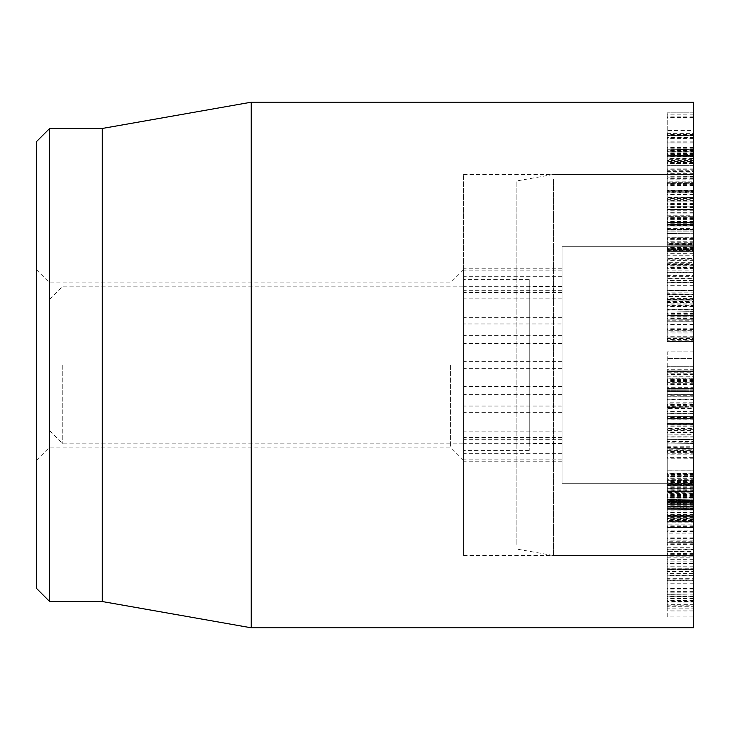 <?xml version="1.0" encoding="UTF-8"?>
<svg xmlns="http://www.w3.org/2000/svg" width="730" height="730" viewBox="0 0 730 730"><rect width="100%" height="100%" fill="white"/><g stroke="black" fill="none" stroke-linecap="round" stroke-linejoin="round"><path stroke-width="0.55" stroke-dasharray="3.65 2.74" d="M693.5 414.905L693.5 391.618L693.5 416.684L667.22 416.684L667.22 391.618L667.22 418.755L693.5 418.755L693.5 414.905L667.22 414.905M693.5 416.684L693.5 376.26L693.5 406.92L693.5 387.676L667.22 387.676L667.22 406.92L667.22 376.224L693.5 376.26M667.22 376.26L667.22 416.684M693.5 391.618L667.22 391.517L693.5 391.618M693.5 404.301L667.22 404.301M693.5 387.676L693.5 423.646L667.22 423.646L667.22 382.246L693.5 382.246L667.22 382.392L667.22 387.676M693.5 423.646L693.5 418.682L667.22 418.719L667.22 423.646L693.5 423.646M693.5 404.858L667.22 404.858M693.5 406.92L667.22 406.92M693.5 406.893L667.22 406.893M693.5 413.873L667.22 413.873M693.5 470.175L693.5 489.903L693.5 458.248L667.22 458.248L667.22 490.104L693.5 490.104L667.22 489.903L667.22 449.789L693.5 449.789L693.5 470.175L667.22 470.175M693.5 476.215L667.22 476.215M693.5 476.389L667.22 476.389M693.5 482.722L667.22 482.722M693.5 484.802L667.22 484.802M693.5 458.248L693.5 450.109L667.22 450.109L667.22 458.248M667.22 527.626L667.22 568.734L667.22 522.032L667.22 527.626L693.5 527.626L693.5 557.839L667.22 557.839M693.5 557.839L693.5 527.626M693.5 559.673L667.22 559.673M693.5 559.801L667.22 559.801M693.5 561.908L667.22 561.908M693.5 563.031L667.22 563.031M693.5 568.004L667.22 568.004L667.22 568.734L693.5 568.734L693.5 568.004M693.5 522.032L667.22 522.123L693.5 522.032M667.22 556.817L667.22 601.876L667.22 552.017L667.22 556.817L693.5 556.817L693.5 551.588L667.22 551.588L693.5 552.017L693.5 596.182L667.22 596.182M693.5 596.182L693.5 556.817M693.5 594.904L667.22 594.904M693.5 594.977L667.22 594.977M693.5 593.928L667.22 594.275L693.5 593.928M693.5 598.573L667.22 598.573M693.5 601.319L693.5 601.876L667.22 601.876L667.22 601.319L693.5 601.319M693.5 553.632L667.22 553.632M693.5 527.516L693.5 508.874L667.22 508.874L667.22 530.883L667.22 511.046L693.5 511.046L693.5 527.516L667.22 527.516M667.22 533.101L667.22 530.883L693.5 530.883L693.5 533.101L667.22 533.101M693.5 514.559L667.22 514.559M693.5 493.644L693.5 537.846L693.5 493.644L667.22 493.644L667.22 537.846L667.22 493.644M693.5 515.809L667.22 515.809M693.5 497.413L693.5 522.196L693.5 515.745L667.22 515.727L667.22 517.15L667.22 502.578L667.22 521.558L667.22 491.828L667.22 503.216L693.5 503.216L693.5 497.413L667.22 497.413L667.22 480.851L667.22 492.85L693.5 492.85L667.22 492.495L667.22 473.816L693.5 473.816L693.5 475.714L667.22 475.714L667.22 524.113L693.5 524.113L693.5 522.196L667.22 522.196L667.22 515.745L667.22 517.15L693.5 517.15L693.5 506.301L667.22 506.301M693.5 503.855L667.22 503.855L667.22 500.57L693.5 500.57L693.5 503.855M693.5 537.846L667.22 537.846L667.22 541.249L693.5 541.249L693.5 537.846M693.5 526.394L667.22 526.394M693.5 518.793L693.5 491.19L667.22 491.19L667.22 491.819L693.5 491.774L693.5 502.559L667.22 502.559L693.5 502.578L693.5 518.793L667.22 518.793M693.5 430.381L693.5 416.666L667.22 416.666L667.22 439.414L667.22 416.912L693.5 416.912L693.5 430.381L667.22 430.381M667.22 439.661L693.5 439.414L667.22 439.661M693.5 425.928L667.22 425.928M667.22 424.276L667.22 408.809L667.22 424.276L693.5 424.276L693.5 434.642L667.22 434.943L693.5 434.943L693.5 419.093L667.22 419.093M693.5 419.093L693.5 408.517L667.22 408.517L693.5 408.809L693.5 424.276M693.5 413.244L693.5 448.348L693.5 407.887L693.5 413.29L667.22 413.29L667.22 407.887L667.22 448.348L667.22 413.244M693.5 399.748L667.22 399.748L667.22 399.283L693.5 399.283L693.5 399.748M693.5 413.29L667.22 413.29M693.5 407.887L667.22 407.532L693.5 407.887M693.5 431.987L667.22 431.987M693.5 448.348L667.22 448.758L693.5 448.348M693.5 437.042L667.22 437.042M693.5 437.005L667.22 437.005M693.5 443.539L667.22 443.959L693.5 443.539M693.5 417.542L667.22 417.542M693.5 316.154L667.22 316.154L667.22 331.913L667.22 309.255L667.22 310.022L693.5 310.022L693.5 309.255L693.5 331.913L693.5 315.999L693.5 320.78L667.22 320.78L667.22 315.999L693.5 316.154M693.5 331.913L667.22 331.913M693.5 331.885L667.22 331.885M693.5 309.255L693.5 309.812L667.22 309.812L667.22 309.255L693.5 309.255L667.22 309.246M693.5 301.435L693.5 309.976L667.22 309.976L667.22 300.057L693.5 300.057L693.5 301.435L667.22 301.435M693.5 320.78L693.5 341.631L693.5 300.103L667.22 300.103L667.22 341.631L667.22 320.78M693.5 336.265L667.22 336.265M693.5 341.631L667.22 341.631L667.22 340.791L693.5 340.791L693.5 341.631M693.5 324.649L667.22 324.649M667.22 315.506L667.22 294.856L667.22 315.506L693.5 315.606L667.22 315.506M693.5 317.942L693.5 294.856L667.22 294.747L693.5 294.747L693.5 321.227L667.22 321.227L693.5 321.3L693.5 317.942L667.22 317.942M693.5 304.866L667.22 304.866M693.5 305.058L667.22 305.058M693.5 315.269L667.22 315.269L693.5 315.095L693.5 332.907L693.5 313.608L667.22 313.608L667.22 304.976L693.5 304.976L693.5 314.21L667.22 314.21L667.22 330.279L693.5 330.279L693.5 324.95L667.22 324.95L667.22 311.327L667.22 341.476L693.5 341.476L693.5 315.25M693.5 306.737L667.22 306.737M693.5 244.459L693.5 194.034L693.5 244.459L667.22 244.459L667.22 199.345L693.5 199.345L693.5 201.051L667.22 201.051L667.22 223.745L667.22 194.034L667.22 244.459M693.5 204.473L667.22 204.473M693.5 217.412L667.22 217.412M693.5 223.745L667.22 223.745L667.22 224.32L693.5 224.32L693.5 223.745M693.5 222.796L667.22 222.796M693.5 200.33L667.22 200.33M693.5 194.034L667.22 194.034L667.22 191.187L693.5 191.187L693.5 194.034M693.5 207.749L667.22 207.749M693.5 222.367L693.5 184.334L693.5 237.743L667.22 237.77L667.22 209.638L667.22 237.743L693.5 237.743L693.5 222.367L667.22 222.367M693.5 237.87L667.22 237.87M693.5 216.737L693.5 216.117L667.22 216.117L667.22 216.737M693.5 247.771L667.22 247.771M693.5 244.76L693.5 216.335L693.5 266.906L693.5 249.843L667.22 249.843L667.22 249.304L693.5 249.295L693.5 249.843L667.22 249.806L693.5 249.806L693.5 244.76L667.22 244.76L667.22 224.183L667.22 224.986L693.5 224.986L693.5 224.484L667.22 224.484L667.22 299.19L667.22 259.168L693.5 259.168L693.5 278.039L667.22 278.039M693.5 163.438L693.5 181.15L667.22 181.15L667.22 160.034L667.22 160.938L693.5 160.938L693.5 158.273L667.22 158.273L667.22 160.034L693.5 160.034L693.5 163.438L667.22 163.438M693.5 181.15L693.5 182.317L667.22 182.317L667.22 181.15M693.5 176.769L667.22 177.098L693.5 176.769M693.5 151.794L693.5 133.371L693.5 160.326L667.22 160.326L667.22 130.579L693.5 130.579L693.5 133.371L667.22 133.371L667.22 151.931L693.5 151.931L667.22 151.794M693.5 141.83L667.22 141.83M693.5 138.928L667.22 138.928L667.22 137.368L693.5 137.368L693.5 138.928M693.5 150.727L667.22 150.727L667.22 151.639L693.5 151.639L693.5 150.727M693.5 149.066L667.22 149.066M693.5 137.87L667.22 137.87M693.5 159.706L693.5 151.931L667.22 151.931L667.22 182.345L693.5 182.345L693.5 159.706L667.22 159.706M693.5 154.514L693.5 112.849L693.5 154.514L667.22 154.514L667.22 112.849L667.22 154.514M693.5 147.469L667.22 147.469M693.5 114.875L667.22 114.875M693.5 116.097L667.22 116.097M693.5 117.585L667.22 117.585M693.5 148.765L667.22 148.765M693.5 148.911L667.22 148.911M693.5 149.349L667.22 149.769L693.5 149.349M693.5 138.572L667.22 138.572M693.5 138.974L667.22 138.974M693.5 150.417L667.22 150.417M693.5 153.574L667.22 153.574M693.5 156.284L667.22 156.284L693.5 156.284M693.5 156.512L667.22 156.092L693.5 156.512M693.5 162.471L667.22 162.471M693.5 162.078L667.22 162.078M693.5 172.91L693.5 184.434L693.5 169.761L693.5 171.568L667.22 171.568L667.22 169.761L667.22 184.434L667.22 135.36L667.22 156.01L693.5 155.773L693.5 135.36L693.5 161.969L693.5 161.421L667.22 161.421L667.22 161.969L693.5 161.604L693.5 172.91L667.22 172.91M693.5 169.761L667.22 169.761L667.22 170.236L693.5 170.236L693.5 169.761M693.5 173.704L667.22 173.704M693.5 184.434L667.22 184.434L667.22 183.75L693.5 183.75L693.5 184.434M693.5 135.36L693.5 135.935L667.22 135.935L667.22 135.36L693.5 135.36M667.22 154.833L667.22 155.344L693.5 155.344L693.5 154.833M693.5 143.062L667.22 142.98L693.5 143.062M693.5 155.91L667.22 155.91M693.5 171.568L693.5 190.275L693.5 156.01L667.22 156.01L667.22 192.793L693.5 192.793L693.5 190.275L667.22 190.275L667.22 171.568M693.5 158.857L667.22 158.857M693.5 188.96L667.22 188.96M667.22 231.866L667.22 250.043L693.5 250.043L693.5 248.373L667.22 248.373L667.22 225.232L693.5 225.232L693.5 226.921L667.22 226.921L667.22 231.866L693.5 231.866L693.5 248.373L693.5 243.364L667.22 243.364M693.5 243.364L693.5 231.866M693.5 219.301L667.22 219.301L667.22 216.299L693.5 216.299L667.22 216.335L667.22 270.155L693.5 270.155L693.5 266.906L667.22 266.906L667.22 244.76M693.5 217.093L667.22 217.093M693.5 224.183L667.22 224.183M693.5 224.475L667.22 224.475L693.5 224.493L693.5 222.486L667.22 222.486L667.22 224.493M693.5 278.039L693.5 299.19L693.5 258.393L667.22 258.393L693.5 258.393L693.5 255.755L667.22 255.755L667.22 219.301M693.5 580.277L693.5 551.114L667.22 551.114L667.22 588.635L667.22 578.662L693.5 578.662L693.5 579.127L667.22 579.127L667.22 598.609L693.5 598.609L693.5 580.277L667.22 580.277M693.5 588.635L667.22 588.635M693.5 588.553L667.22 588.553M693.5 580.697L667.22 580.697M693.5 596.538L667.22 596.538L667.22 549.197L693.5 549.197L693.5 598.034L667.22 598.034L667.22 596.538M693.5 554.627L667.22 554.627M693.5 551.114L693.5 549.736L667.22 549.736L667.22 551.114M667.22 589.046L667.22 610.955L693.5 610.955L693.5 606.73L667.22 606.73L667.22 569.354L693.5 569.354L693.5 573.57L667.22 573.57L667.22 589.046L693.5 589.046L693.5 604.686L667.22 604.686M693.5 604.686L693.5 610.855L667.22 610.855L667.22 606.73M693.5 606.73L693.5 575.614L667.22 575.614M693.5 575.614L693.5 569.455L667.22 569.455L667.22 573.57M693.5 573.57L693.5 589.046M693.5 605.161L693.5 571.444L667.22 571.444L667.22 616.923L693.5 616.923L693.5 605.161L667.22 605.161M693.5 575.149L693.5 608.856L667.22 608.856L667.22 563.377L693.5 563.377L693.5 575.149L667.22 575.149M693.5 608.856L693.5 616.75M667.22 616.75L667.22 608.856M693.5 571.444L693.5 563.56M667.22 563.56L667.22 571.444M693.5 102.2L693.5 627.8M693.5 365L693.5 174.47L693.5 365M49.64 128.48L49.64 601.52M36.5 365L36.5 460.265L36.5 365M450.41 365L450.41 447.125L450.41 365M36.5 588.38L36.5 141.62M463.55 365L463.55 174.47L463.55 555.53L463.55 279.59L463.55 450.41L463.55 365L529.25 365L529.25 279.59L529.25 450.41L529.25 286.16L529.25 443.84L529.25 365L463.55 365M102.2 128.48L102.2 601.52M251.239 627.8L251.239 102.2M693.5 470.941L693.5 458.093L667.22 458.093L667.22 457.345L667.22 470.941L667.22 457.345L693.5 457.345L693.5 470.202L667.22 470.202L667.22 470.941L693.5 470.941L693.5 470.202L693.5 470.941M693.5 458.093L693.5 457.345L693.5 458.093M693.5 474.5L693.5 453.248L693.5 488.571L693.5 474.5L667.22 474.5L667.22 453.248L667.22 474.5M693.5 480.468L667.22 480.468M693.5 488.571L667.22 488.571L667.22 487.941L693.5 487.941L693.5 488.571M693.5 477.028L667.22 477.028M693.5 476.854L667.22 476.854M693.5 454.069L667.22 454.069L667.22 453.248L693.5 453.248L693.5 454.069M667.22 488.096L667.22 484.629L693.5 484.629L693.5 547.272L667.22 547.272L667.22 488.096L693.5 488.096L693.5 484.674M693.5 547.235L693.5 488.096M667.22 484.674L667.22 547.235M693.5 480.303L693.5 525.81L693.5 480.303L667.22 480.303L667.22 478.278L667.22 525.81L667.22 509.613L667.22 521.366L693.5 521.366L693.5 520.444L667.22 520.444L667.22 499.822L667.22 501.045L693.5 501.045L693.5 500.032L667.22 500.032L667.22 482.512L693.5 482.512L693.5 483.552L667.22 483.552L667.22 485.304L667.22 480.303M693.5 480.331L667.22 480.331M693.5 485.304L667.22 485.304L667.22 484.574L693.5 484.574L693.5 485.304M693.5 495.424L667.22 495.424M667.22 499.457L693.5 499.822L667.22 499.457M693.5 505.279L667.22 505.279M693.5 516.521L667.22 516.521M693.5 512.788L667.22 512.788M667.22 509.284L693.5 509.613L667.22 509.284M693.5 512.451L667.22 512.451M693.5 525.81L667.22 525.81L667.22 527.443L693.5 527.443L693.5 525.81M693.5 519.459L667.22 519.459M693.5 506.83L667.22 506.83M693.5 506.693L667.22 506.693L693.5 506.693M693.5 498.134L667.22 498.134M693.5 478.278L667.22 478.278L667.22 476.526L693.5 476.526L693.5 478.278M667.22 406.3L667.22 402.814L693.5 402.814L693.5 428.446L667.22 428.446L667.22 411.537L667.22 442.854L693.5 442.854L693.5 434.971L667.22 434.971L667.22 418.016L693.5 418.016L693.5 423.217L667.22 423.217L667.22 436.093L667.22 406.3L693.5 406.3L693.5 403.079L667.22 403.079L667.22 428.154M693.5 423.217L693.5 406.3M693.5 436.093L667.22 436.093L667.22 436.905L693.5 436.905L693.5 436.093M693.5 432.488L667.22 432.488M693.5 434.971L693.5 418.308L667.22 418.308L667.22 423.217M693.5 374.472L693.5 418.883L667.22 418.892L667.22 374.472L667.22 418.883L693.5 418.883L693.5 374.472L667.22 374.472M693.5 428.154L693.5 411.537L693.5 441.486L667.22 441.486L667.22 434.971M693.5 432.425L667.22 432.425M693.5 411.601L667.22 411.601M693.5 411.537L667.22 411.537M693.5 404.575L667.22 404.575M667.22 332.971L667.22 319.302L667.22 332.971L693.5 332.971L693.5 337.744L693.5 319.302L693.5 332.971M667.22 319.156L693.5 319.302L667.22 319.156M667.22 337.89L693.5 337.744L667.22 337.89M693.5 276.351L693.5 293.761L693.5 264.607L667.22 264.607L667.22 262.353L693.5 262.353L693.5 264.278L667.22 264.26L693.5 264.278L693.5 276.351L667.22 276.351L667.22 294.108L693.5 294.108L667.22 293.761L667.22 276.351M693.5 282.017L667.22 282.017M693.5 280.329L667.22 280.329M693.5 299.19L667.22 299.19L667.22 299.975L693.5 299.975L693.5 299.19M667.22 246.95L667.22 250.81L693.5 250.81L693.5 190.722L667.22 190.722L667.22 246.95L693.5 246.95L693.5 250.655M693.5 190.868L693.5 246.95M667.22 250.655L667.22 190.868M667.22 239.239L667.22 192.236L667.22 206.152L667.22 197.593L693.5 197.593L667.22 197.949L667.22 239.239L693.5 239.239L693.5 245.681L693.5 215.231L667.22 215.231M693.5 215.231L693.5 239.239M693.5 203.579L667.22 203.579M693.5 206.115L667.22 206.115L667.22 209.291L667.22 206.115L693.5 206.152M667.22 209.455L693.5 209.291L667.22 209.483L667.22 184.334L667.22 209.629L693.5 209.455M693.5 192.236L667.22 192.236L667.22 191.625L693.5 191.625L693.5 192.236M693.5 238.391L667.22 238.391M693.5 238.537L667.22 238.537M667.22 233.554L693.5 233.709L667.22 233.554M693.5 245.681L667.22 245.818L693.5 245.681M693.5 324.95L693.5 311.327L693.5 338.501L667.22 338.501M693.5 338.501L693.5 341.339L667.22 341.339L667.22 313.608M693.5 311.327L667.22 310.898L693.5 311.327M693.5 316.063L667.22 316.063M693.5 314.21L693.5 330.115L667.22 330.115L667.22 324.95M693.5 329.65L667.22 329.65M693.5 313.608L693.5 305.706L667.22 305.706L667.22 314.21M693.5 332.862L667.22 332.862M693.5 332.907L667.22 332.907M693.5 339.432L667.22 339.432M693.5 405.314L667.22 405.314M693.5 292.839L693.5 280.429L667.22 280.429L667.22 294.546L667.22 278.459L693.5 278.459L693.5 292.839L667.22 292.839M693.5 282.209L667.22 282.209M693.5 296.544L693.5 294.546L667.22 294.546L667.22 296.544L693.5 296.544M693.5 290.467L693.5 299.428L667.22 299.428L667.22 302.548L693.5 302.548L693.5 275.329L667.22 275.329L667.22 272.327L693.5 272.327L693.5 282.729L693.5 264.324L693.5 290.467L667.22 290.467L667.22 299.428L667.22 264.324L667.22 290.467M693.5 268.156L667.22 268.156M667.22 264.324L667.22 264.981L693.5 264.981L693.5 217.622L693.5 268.22L693.5 264.296L667.22 264.324L667.22 217.622L667.22 268.22L667.22 264.296L693.5 264.296M693.5 282.738L667.22 282.738L693.5 282.738M693.5 268.22L693.5 268.713L667.22 268.713L667.22 268.22M693.5 217.622L693.5 217.129L667.22 217.129L667.22 217.622M693.5 190.247L693.5 206.754L693.5 190.247L667.22 190.247L667.22 206.754L667.22 190.247M693.5 198.542L667.22 198.542M693.5 198.405L667.22 198.405M693.5 206.754L667.22 206.754M693.5 222.121L693.5 231.83L693.5 212.667L693.5 222.121L667.22 222.121L667.22 231.83L667.22 222.121M693.5 212.667L667.22 212.667M693.5 231.83L667.22 231.83M693.5 222.276L667.22 222.276M693.5 222.632L667.22 222.632M693.5 209.784L667.22 209.784M693.5 209.629L667.22 209.629L693.5 209.638M693.5 198.752L667.22 198.752M693.5 184.334L667.22 184.334M693.5 198.505L667.22 198.505M693.5 251.64L667.22 251.64L693.5 251.613M667.22 249.925L667.22 250.436L693.5 250.436L693.5 249.925L667.22 249.925M693.5 253.346L667.22 253.346M693.5 260.364L667.22 260.364M693.5 247.589L667.22 247.589M693.5 243.227L693.5 242.743L667.22 242.743L667.22 243.227M693.5 242.999L667.22 242.999L667.22 244.833L693.5 244.833L693.5 242.999M693.5 241.247L667.22 241.247M693.5 230.142L667.22 230.142L667.22 229.421L693.5 229.421L693.5 230.142M693.5 229.421L667.22 229.421M693.5 225.716L667.22 225.716M693.5 264.068L667.22 264.068M693.5 366.788L667.22 366.743L693.5 366.788M667.22 369.754L667.22 394.401L693.5 394.401L667.22 394.291L667.22 389.136L667.22 396.226L693.5 396.226L667.22 396.125L667.22 369.754L693.5 369.754L693.5 366.743L693.5 378.815L667.22 378.815M693.5 378.815L693.5 396.125L693.5 370.867L693.5 390.258L693.5 372.209L667.22 372.209M693.5 372.209L693.5 369.754M693.5 379.463L667.22 379.463M693.5 388.451L667.22 388.533L693.5 388.451M693.5 381.024L667.22 381.024M693.5 381.626L667.22 381.626M693.5 390.258L667.22 390.322L693.5 390.258M693.5 383.734L667.22 383.734M693.5 376.105L667.22 376.105M693.5 371.315L667.22 371.315M693.5 384.582L667.22 384.582M693.5 389.154L667.22 389.154L693.5 389.136M693.5 447.554L693.5 490.724L693.5 447.837L667.22 447.554L667.22 490.724L667.22 447.554M693.5 490.724L667.22 490.724M693.5 497.906L667.22 497.86L693.5 497.906M667.22 539.954L667.22 504.348L667.22 542.609L667.22 539.954L693.5 539.954M667.22 542.664L693.5 542.609L667.22 542.664M693.5 540.109L667.22 540.109M693.5 504.503L667.22 504.503M693.5 504.357L667.22 504.357L693.5 504.348M693.5 517.734L667.22 517.734M667.22 521.621L693.5 521.558L667.22 521.621M667.22 507.815L693.5 507.806M693.5 508.326L667.22 508.363L693.5 508.326M693.5 495.661L667.22 495.661M693.5 494.611L667.22 494.611M667.22 500.844L693.5 500.479L667.22 500.844M693.5 489.985L667.22 489.985M693.5 490.012L667.22 490.012M693.5 489.237L667.22 489.237M693.5 480.851L667.22 480.851L667.22 479.71L693.5 479.71L693.5 480.851M693.5 484.912L667.22 484.912M693.5 506.301L693.5 502.578L667.22 502.778L667.22 497.413M667.22 501.501L693.5 501.501L667.22 501.528L667.22 502.578M693.5 501.501L693.5 502.578M693.5 516.347L693.5 517.15L693.5 515.745L693.5 516.347L667.22 516.347M693.5 520.773L667.22 520.773M693.5 503.663L667.22 503.663M693.5 496.747L667.22 496.747M693.5 496.619L667.22 496.619M693.5 482.055L667.22 482.055M693.5 179.106L693.5 555.53L693.5 179.106L667.22 179.106M553.367 179.106L553.367 555.53L553.367 179.106M516.11 544.489L516.11 181.04L516.11 544.489M463.55 544.489L463.55 181.04L463.55 544.489M463.55 323.956L463.55 461.223L463.55 268.777L463.55 323.956L562.1 323.956L562.1 268.777L562.1 461.223L562.1 323.956M562.1 343.392L463.55 343.392M562.1 368.613L463.55 368.613M562.1 394.392L463.55 394.392M562.1 412.304L463.55 412.304M562.1 437.526L463.55 437.526M562.1 443.32L463.55 443.32M562.1 461.223L463.55 461.223M562.1 453.348L463.55 453.348M562.1 459.143L463.55 459.143M562.1 439.706L463.55 439.706M562.1 431.832L463.55 431.832M562.1 406.044L463.55 406.044M562.1 386.608L463.55 386.608M562.1 361.387L463.55 361.387M562.1 335.608L463.55 335.608M562.1 317.696L463.55 317.696M562.1 292.474L463.55 292.474M562.1 286.68L463.55 286.68M562.1 268.777L463.55 268.777M562.1 276.652L463.55 276.652M562.1 270.857L463.55 270.857M562.1 290.294L463.55 290.294M562.1 298.168L463.55 298.168M562.1 249.614L562.1 483.26L562.1 249.614M693.5 450.41L693.5 391.28L693.5 450.41L667.22 450.41L667.22 391.28L667.22 450.41M693.5 391.28L667.22 391.28L693.5 391.28M693.5 358.43L693.5 371.57L693.5 351.86L667.22 351.86L667.22 371.57L667.22 351.86L693.5 351.86L693.5 358.43L667.22 358.43L693.5 358.43M667.22 378.14L667.22 371.57L667.22 378.14L693.5 378.14L693.5 371.57L693.5 378.14L667.22 378.14M49.64 365L49.64 299.3L49.64 365M62.78 365L62.78 443.84L62.78 365M529.25 279.59L463.55 279.59L529.25 279.59M529.25 450.41L463.55 450.41L529.25 450.41M562.1 365L562.1 246.74L562.1 365M693.5 395.268L667.22 395.268M693.5 418.682L667.22 418.682M693.5 381.115L667.22 381.115M693.5 380.221L667.22 380.221M693.5 488.99L667.22 488.99M693.5 481.006L667.22 481.006M693.5 476.152L667.22 476.152M693.5 452.646L667.22 452.646M693.5 566.197L667.22 566.197M693.5 563.715L667.22 563.715M693.5 600.361L667.22 600.361M693.5 491.819L667.22 491.819L693.5 491.828M693.5 509.367L667.22 509.367M693.5 531.431L667.22 531.431M693.5 497.358L667.22 497.358M693.5 493.051L667.22 493.051M693.5 306.326L667.22 306.326M693.5 303.881L667.22 303.881M693.5 318.171L667.22 318.171M693.5 305.113L667.22 305.113M693.5 298.597L667.22 298.597M693.5 311.984L667.22 311.984M693.5 249.304L667.22 249.304M693.5 210.724L667.22 210.724M693.5 222.239L667.22 222.239M693.5 218.17L667.22 218.17M693.5 222.048L667.22 222.048M693.5 177.098L667.22 177.098M693.5 154.897L667.22 154.897M693.5 154.632L667.22 154.632M693.5 147.944L667.22 147.944M693.5 151.201L667.22 151.201M693.5 112.849L667.22 112.849L693.5 112.849M693.5 135.424L667.22 135.424L693.5 135.415M693.5 149.75L667.22 149.75M693.5 150.225L667.22 150.225M693.5 165.637L667.22 165.637L693.5 165.637M693.5 156.111L667.22 156.111M693.5 155.636L667.22 155.636M693.5 163.493L667.22 163.493M693.5 161.969L667.22 161.969M693.5 156.685L667.22 156.685M693.5 150.134L667.22 150.134M693.5 174.926L667.22 174.926M693.5 183.531L667.22 183.531M693.5 219.365L667.22 219.365M693.5 229.786L667.22 229.786M693.5 246.84L667.22 246.84M693.5 583.799L667.22 583.799M693.5 593.992L667.22 593.992M693.5 591.309L667.22 591.309M693.5 588.179L667.22 588.179M693.5 592.176L667.22 592.176M693.5 484.008L667.22 484.008M693.5 483.014L667.22 483.014M693.5 474.254L667.22 474.254M693.5 544.626L667.22 544.626M693.5 543.813L667.22 543.813M693.5 487.284L667.22 487.284M693.5 481.49L667.22 481.49M693.5 505.096L667.22 505.096M693.5 510.909L667.22 510.909M693.5 429.678L667.22 429.678M693.5 419.796L667.22 419.796M693.5 426.758L667.22 426.758M693.5 424.459L667.22 424.459M693.5 324.084L667.22 324.084M693.5 272.673L667.22 272.673M693.5 285.667L667.22 285.667M693.5 267.718L667.22 267.718M693.5 290.622L667.22 290.622M693.5 192.93L667.22 192.93M693.5 194.572L667.22 194.572M693.5 248.592L667.22 248.592M693.5 243.811L667.22 243.811M693.5 213.05L667.22 213.05M693.5 207.302L667.22 207.302M693.5 201.909L667.22 201.909M693.5 239.367L667.22 239.367M693.5 316.911L667.22 316.911M693.5 328.208L667.22 328.208M693.5 317.066L667.22 317.066M693.5 318.736L667.22 318.736M693.5 265.738L667.22 265.738M693.5 278.075L667.22 278.075M693.5 296.042L667.22 296.042M693.5 267.262L667.22 267.262M693.5 221.546L667.22 221.546M693.5 218.58L667.22 218.58M693.5 247.297L667.22 247.297M693.5 225.57L667.22 225.57M693.5 366.743L667.22 366.743L693.5 366.725M693.5 380.576L667.22 380.576M693.5 381.224L667.22 381.224M693.5 373.222L667.22 373.222M693.5 370.886L667.22 370.886L693.5 370.867M693.5 486.837L667.22 486.837M693.5 451.441L667.22 451.441M693.5 500.415L667.22 500.415M693.5 538.567L667.22 538.567M693.5 506.611L667.22 506.611M693.5 507.131L667.22 507.131M693.5 502.048L667.22 502.048M693.5 491.299L667.22 491.299M693.5 497.632L667.22 497.632M693.5 515.745L667.22 515.745M693.5 519.505L667.22 519.505M693.5 371.57L667.22 371.57L693.5 371.57M693.5 423.674L667.22 423.674M693.5 568.889L667.22 568.889M693.5 520.855L667.22 520.855M693.5 593.91L667.22 593.91M693.5 602.022L667.22 602.022M693.5 315.962L667.22 315.962M693.5 341.676L667.22 341.676M693.5 249.843L667.22 249.843M693.5 176.295L667.22 176.295M693.5 178.668L667.22 178.668M693.5 152.196L667.22 152.196M693.5 185.329L667.22 185.329M693.5 149.769L667.22 149.769M693.5 156.092L667.22 156.092M693.5 168.94L667.22 168.94M693.5 185.831L667.22 185.831M693.5 162.407L667.22 162.407M693.5 134.594L667.22 134.594M693.5 156.193L667.22 156.193M693.5 142.843L667.22 142.843M693.5 224.995L667.22 224.995M463.55 269.735L450.41 282.875L49.64 282.875L36.5 269.735M463.55 460.265L450.41 447.125L49.64 447.125L36.5 460.265M463.55 555.53L693.5 555.53L553.367 555.53L516.11 548.96L463.55 548.96M463.55 174.47L693.5 174.47L553.367 174.47L516.11 181.04L463.55 181.04M693.5 454.817L667.22 454.817M693.5 473.478L667.22 473.478M667.22 488.772L693.5 488.772M667.22 448.831L693.5 448.831M667.22 485.596L693.5 485.596M667.22 263.758L693.5 263.758M667.22 242.022L693.5 242.022M667.22 228.335L693.5 228.335M667.22 229.977L693.5 229.977M667.22 378.085L693.5 378.085M667.22 446.796L693.5 446.796M667.22 491.482L693.5 491.482M667.22 500.853L693.5 500.853M667.22 518.236L693.5 518.236M667.22 515.435L693.5 515.435M693.5 246.74L562.1 246.74L693.5 246.74M693.5 483.26L562.1 483.26L693.5 483.26M49.64 430.7L62.78 443.84L463.55 443.84M49.64 299.3L62.78 286.16L463.55 286.16M562.1 286.16L529.25 286.16M562.1 443.84L529.25 443.84"/><path stroke-width="1.09" d="M693.5 365L693.5 102.2L251.239 102.2L251.239 627.8L693.5 627.8L693.5 365M36.5 365L36.5 588.38L49.64 601.52L49.64 128.48L36.5 141.62L36.5 365M49.64 601.52L102.2 601.52L102.2 128.48L49.64 128.48M102.2 601.52L251.239 627.8M102.2 128.48L251.239 102.2"/></g></svg>
